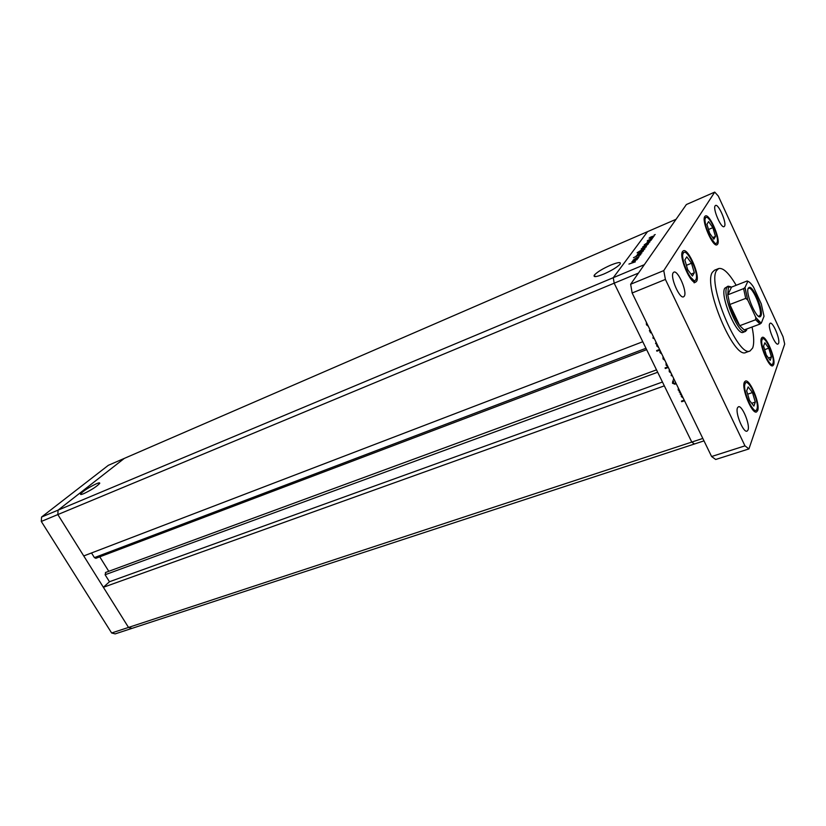 <?xml version="1.0" encoding="UTF-8"?>
<svg xmlns="http://www.w3.org/2000/svg" width="826" height="826" viewBox="0 0 826 826"><rect width="100%" height="100%" fill="white"/><g stroke="black" fill="none" stroke-linecap="round" stroke-linejoin="round"><path stroke-width="1.24" d="M41.3 521.443L57.841 514.567L83.746 555.939L642.773 341.727L614.172 283.184L57.841 514.567L58.068 510.138L124.323 458.389L108.351 465.306L41.558 517.045L41.3 521.443L111.634 632.984L115.155 633.893L132.026 628.359L128.515 627.43L57.841 514.567L58.068 510.138L41.558 517.045M638.446 273.096L614.172 283.184L613.264 277.691L614.172 283.184L691.785 442.075L664.321 385.856L103.374 587.286L128.515 627.43L111.634 632.984M610.579 265.177C602.619 268.729 597.219 272.022 594.379 275.037C593.058 277.402 596.176 277.082 603.723 274.077C611.725 270.515 617.177 267.211 620.058 264.165C621.369 261.77 618.209 262.11 610.579 265.177M96.363 483.768C88.764 487.412 83.488 490.809 80.556 493.958C80.194 494.774 81.278 494.66 83.818 493.618C91.449 489.952 96.745 486.555 99.678 483.406C100.049 482.57 98.944 482.694 96.363 483.768M103.374 587.286L109.466 581.741L105.108 574.751L105.718 572.47M702.823 438.441L691.785 442.075L694.439 443.996L691.785 442.075L128.515 627.43L132.026 628.359L704 440.867M613.264 277.691L647.563 231.641L124.323 458.389L58.068 510.138L644.311 264.692L676.06 219.293L647.563 231.641L613.264 277.691M108.774 571.293L99.76 556.827M646.644 349.666L95.847 558.314L94.412 557.622L91.5 552.966M109.466 581.741L662.452 382.025M638.353 257.857L633.036 260.252L636.66 257.671L639.138 256.772L634.192 259.188L638.353 257.857M639.427 254.718L640.842 254.573L638.797 255.936L640.119 254.883L639.262 254.935L633.49 257.681L639.479 254.842M641.895 252.952L636.196 255.926L640.491 253.561L637.342 254.356L641.895 252.952M640.14 252.942L638.126 253.2L639.427 252.209L643.392 250.959L640.14 252.942M643.217 248.709L641.213 248.977L642.494 247.996L646.438 246.747L643.217 248.709M645.736 243.732L649.959 241.791L646.211 244.568L644.249 244.816L645.787 243.835M655.235 234.563L654.109 235.049L655.235 234.563M651.084 237.867L649.102 238.167L650.351 237.217L654.233 235.957L651.084 237.867M653.232 237.341L652.096 237.826L653.232 237.341M652.437 238.353L647.326 240.686L652.437 238.353M651.972 239.075L650.836 239.571L651.972 239.075M647.078 242.173L651.208 240.149L647.078 242.173M644.249 245.818L648.441 243.876L644.672 246.675L642.711 246.922L644.29 245.911M643.433 249.917L637.104 252.756L642.958 249.06L644.951 248.812L643.485 250.041M633.48 260.541L637.848 258.548L633.924 261.481L631.931 261.687L633.542 260.655M635.235 261.635L628.927 264.072L635.339 261.863M680.314 392.113L679.178 391.803L680.015 391.503M679.974 391.41L678.167 389.934L678.332 388.034M678.724 388.85L679.581 390.626M676.009 383.264L674.987 384.266L672.478 383.181L672.818 380.92L673.541 381.313L673.335 383.13L674.666 383.656L675.534 382.273M674.006 379.144L673.345 379.805L673.686 378.473M672.416 375.871L671.084 375.149L672.096 375.2M671.135 373.228L669.256 371.617L669.205 369.387M664.92 360.435L663.03 358.814L662.979 356.564M656.691 343.502L655.854 343.822L655.555 343.193L656.391 342.873M658.663 347.56L656.763 345.908L656.742 343.606M648.338 326.311L646.438 324.68L646.366 322.388M651.353 332.517L650.516 332.837L650.217 332.217L650.991 331.918L649.515 331.009L649.432 330.39L650.165 330.514L650.785 331.35M654.45 338.887L652.932 338.02L653.304 336.523M653.552 337.049L654.109 338.185M659.891 350.09L656.918 351.205L656.618 350.585L659.592 349.46M661.853 354.127L659.953 352.485L659.964 350.234M668.327 367.446L665.353 368.53L665.054 367.911L668.028 366.827L665.353 368.53M667.976 366.723L666.097 365.113L666.066 362.8M681.285 394.126L680.448 394.425L680.159 393.806L680.996 393.517M683.216 398.101L681.336 396.47L681.336 394.229M684.506 400.755L681.718 401.725L681.429 401.116L684.207 400.145M646.913 323.906L646.438 324.68M646.903 323.844L646.624 322.78M646.882 323.317L647.863 325.32M651.105 332L650.516 332.837M649.845 330.462L649.515 331.009M653.5 337.4L652.932 338.02M653.397 337.225L653.273 336.512M656.433 342.966L655.854 343.822M657.217 345.113L656.763 345.908M657.197 345.031L656.928 343.988M657.176 344.494L658.188 346.579M659.623 349.543L656.918 351.205M660.408 351.68L659.953 352.485M660.397 351.608L660.139 350.596M660.377 351.081L661.378 353.156M663.495 357.999L663.03 358.814M663.485 357.978L663.195 356.884M663.485 357.472L664.445 359.465M666.572 364.318L666.097 365.113M666.551 364.276L666.262 363.192M666.541 363.781L667.532 365.815M669.721 370.802L669.256 371.617M669.7 370.771L669.411 369.676M669.71 370.296L670.671 372.268M673.871 378.866L673.345 379.805M671.734 375.18L671.404 375.809M675.936 383.109L674.987 384.266M673.159 382.696L672.478 383.181M672.922 382.324L672.829 380.92M679.901 391.545L679.478 392.412M678.693 389.252L678.167 389.934M678.59 389.067L678.383 388.158M680.872 393.558L680.448 394.425M681.471 394.508L681.336 396.47M681.76 395.107L682.751 397.141M682.131 400.868L681.718 401.725M652.127 236.442L649.711 237.898L651.229 237.671L653.614 236.226L652.127 236.442M647.316 243.05L644.858 244.558L648.813 242.865L647.316 243.05M645.798 245.146L643.33 246.654L644.827 246.468L647.295 244.961L645.798 245.146M644.311 247.211L641.833 248.709L643.371 248.502L645.808 247.026L644.311 247.211M641.823 250.608L644.321 249.08L640.315 250.784L641.874 250.722M641.255 251.414L638.746 252.932L640.295 252.735L642.773 251.228L641.255 251.414M637.053 259.674L636.805 259.137M635.122 259.849L632.561 261.419L634.089 261.264L636.639 259.694L635.122 259.849M736.173 285.28C728.966 273.065 723.111 267.49 718.61 268.564L716.514 270.629C707.077 283.793 738.31 358.277 750.06 350.947L752.662 348.004C754.231 343.678 754.024 336.678 752.063 327.003M718.61 268.564L714.49 270.226L712.373 272.291C702.812 285.486 734.015 359.826 745.888 352.454L750.06 350.947M724.526 226.2C726.89 223.01 718.496 203.588 715.533 205.457L715.12 205.839C712.632 208.854 721.139 228.565 724.072 226.634L724.526 226.2M757.669 410.594C760.467 404.172 749.894 378.69 745.403 381.075L744.319 382.314C741.304 388.365 752.042 414.445 756.513 411.978L757.669 410.594M696.607 281.253C700.417 275.905 688.234 247.893 683.329 250.784L682.555 251.486C678.497 256.432 690.877 285.084 695.75 282.069L696.607 281.253M717.639 244.176C720.943 239.623 709.555 213.366 705.383 215.947L704.784 216.495C701.274 220.707 712.838 247.501 716.978 244.816L717.639 244.176M773.642 364.72C776.099 359.196 766.084 335.17 762.222 337.349L761.376 338.319C758.743 343.523 768.903 368.066 772.754 365.804L773.642 364.72M748.015 429.995C750.297 424.812 742.068 404.885 738.413 406.774L737.473 407.837C735.057 412.804 743.4 433.092 747.045 431.151L748.015 429.995M684.32 296.131C687.428 291.785 677.878 269.823 673.871 272.146L673.19 272.756C669.927 276.844 679.591 299.208 683.587 296.813L684.32 296.131M778.598 343.337C780.363 339.434 772.94 321.624 770.193 323.214L769.615 323.895C767.746 327.623 775.253 345.712 777.989 344.081L778.598 343.337M728.036 286.188L724.743 288.243C719.756 295.832 736.782 336.244 743.255 332.3L744.856 331.629C737.948 333.611 722.038 294.675 726.818 287.427L728.036 286.188L730.69 286.756M783.038 336.75L718.29 196.03L714.727 192.107L663.763 270.598L665.405 279.425L744.969 445.854L748.924 448.921L784.7 344.06L783.038 336.75M714.727 192.107L686.385 204.528L630.651 284.247L632.148 292.993L711.599 456.52L715.688 459.483L748.924 448.921M663.763 270.598L630.651 284.247M665.405 279.425L632.148 292.993M744.969 445.854L711.599 456.52M709.586 233.118L713.87 239.189L715.481 236.422L712.859 227.666L708.594 221.585L706.942 224.269L709.586 233.118M704.692 223.247L705.239 223.02M708.502 229.504L712.859 227.666M712.735 237.578L715.481 236.422M687.676 269.627L692.425 276.029L694.315 272.786L691.507 263.236L686.788 256.834L684.847 259.973L687.676 269.627M682.245 258.714L682.895 258.445M686.416 265.332L691.507 263.236M691.011 274.129L694.315 272.786M766.27 354.974L770.204 360.363L771.432 356.925L768.769 348.18L764.866 342.78L763.585 346.135L766.27 354.974M761.335 344.05L761.882 343.853M764.659 349.656L768.769 348.18M768.459 357.978L771.432 356.925M749.543 400.496L753.87 406.093L755.305 402.076L752.465 392.546L748.16 386.919L746.673 390.853L749.543 400.496M744.112 388.323L744.753 388.096M747.664 394.188L752.465 392.546M751.712 403.295L755.305 402.076M750.865 407.104L751.515 406.888M748.232 288.191L749.347 287.314C753.663 286.446 763.596 310.731 760.973 315.749L760.478 316.492C756.957 320.529 745.186 293.395 748.232 288.191M758.588 316.306L760.075 315.408C762.584 310.607 753.085 287.345 748.934 288.181L748.046 288.708M747.757 300.055L755.749 317.287C757.958 320.571 759.848 322.429 761.407 322.852L764.029 316.275L761.293 303.916L753.518 287.076C751.35 283.793 749.471 281.862 747.871 281.294L745.021 287.469L747.757 300.055L745.723 298.382L743.606 288.635L727.778 294.81L731.557 287.097L729.059 287.045L728.315 287.995L727.778 294.81L729.812 304.495C732.445 313.095 735.749 320.168 739.735 325.702L744.195 329.925L745.537 330.204L747.251 328.789M746.704 330.028L745.341 331.525M745.723 298.382L729.812 304.495L739.735 325.702L755.635 319.755L755.749 317.287M747.871 281.294L747.158 280.974L731.557 287.097M743.606 288.635L745.021 287.469M761.407 322.852L760.023 324.05L755.635 319.755M744.195 329.925L760.023 324.05M94.412 557.622L645.963 348.273M105.108 574.751L657.682 372.258M705.497 218.033C702.11 222.349 714.294 248.502 716.937 242.658C720.117 238.146 708.316 212.664 705.497 218.033M683.329 253.138C679.375 258.259 692.715 286.426 695.843 279.622C699.55 274.273 686.664 246.891 683.329 253.138M762.057 339.785C759.404 345.402 771.019 370.327 772.971 363.275C775.449 357.503 764.184 333.188 762.057 339.785M745.062 383.884C741.975 390.512 754.634 417.233 756.936 409.035C759.806 402.252 747.561 376.222 745.062 383.884M595.164 276.627L594.379 275.037M80.886 494.495L80.556 493.958M105.449 572.521L656.515 369.862M646.624 325.01L647.047 324.329M649.597 331.143L649.99 330.483M653.015 338.185L653.49 337.38M656.938 346.228L657.341 345.516M660.129 352.795L660.532 352.072M663.195 359.114L663.598 358.381M666.262 365.402L666.654 364.658M669.411 371.906L669.814 371.153M672.581 383.367L673.025 382.51M678.301 390.182L678.714 389.356M681.491 396.738L681.863 395.953M704.702 216.639L705.156 217.548C704.32 217.362 705.301 228.678 709.906 236.494L716.018 244.816M682.524 251.527L682.957 252.611C681.398 256.442 685.208 270.412 689.917 276.596C694.532 280.809 695.905 282.864 694.036 282.76M761.541 337.979L761.871 339.476C760.684 341.706 763.678 354.344 768.025 360.807L771.814 365.753M744.608 381.736L744.845 383.543C743.865 387.921 745.63 394.993 750.132 404.771L755.46 411.937M748.934 288.181L749.347 287.314M745.537 330.204L744.856 331.629M729.059 287.045L727.603 286.436M747.654 299.848L744.959 287.582M761.19 323.214L755.862 317.566M759.6 316.11L760.478 316.492"/></g></svg>

